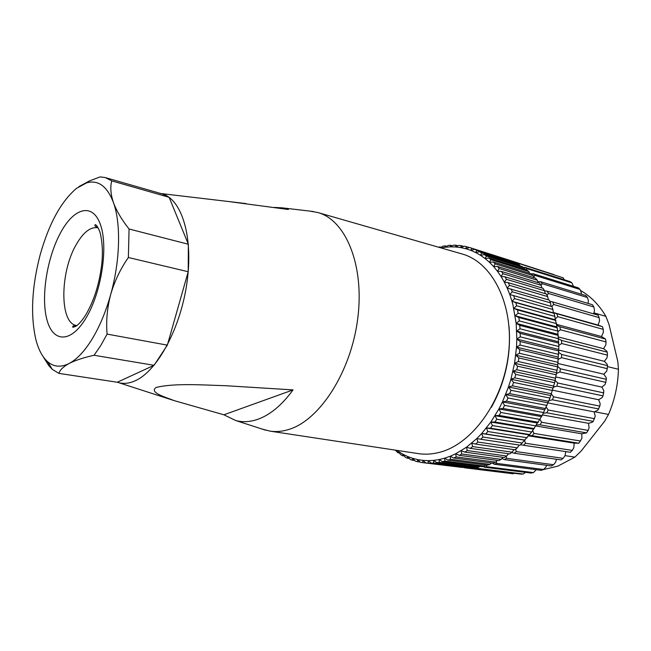 <?xml version="1.0" encoding="UTF-8"?>
<svg xmlns="http://www.w3.org/2000/svg" width="651" height="651" viewBox="0 0 651 651"><rect width="100%" height="100%" fill="white"/><g stroke="black" fill="none" stroke-linecap="round" stroke-linejoin="round"><path stroke-width="0.98" d="M309.925 211.111L317.891 212.543C345.73 220.046 364.65 265.217 357.733 318.624C351.044 372.014 319.649 420.302 288.832 429.448C282.363 431.467 276.13 432.028 270.124 431.149L262.288 429.123M317.891 212.543L462.112 253.98C492.392 262.28 514.095 304.603 508.577 353.176C503.296 401.74 471.552 444.926 438.636 452.559C431.735 454.243 425.022 454.61 418.479 453.641L270.124 431.149M160.13 193.453C180.343 196.512 193.339 233.603 187.293 280.207C181.426 326.786 157.558 371.2 135.058 380.835C129.289 383.39 123.861 384.009 118.775 382.69L117.286 382.243L154.059 365.309L167.348 345.136L188.204 271.727L188.359 244.247L169.114 197.302L162.237 193.941L105.299 177.585L111.744 180.88L169.114 197.302M257.308 419.48C249.707 422.011 242.498 422.361 235.67 420.513L223.895 414.801L174.273 400.65C165.037 397.004 148.924 392.529 156.077 387.475C174.452 382.91 203.6 385.075 225.71 385.717L293.048 389.9C281.785 405.296 269.872 415.159 257.308 419.48M274.348 207.425L282.143 207.84L288.344 209.5L227.858 201.436M293.048 389.9L223.895 414.801M512.931 304.79L511.979 301.283L515.812 302.625L516.609 305.758L513.785 308.379L517.545 309.941L518.172 313.196L515.185 315.743L518.863 317.533L519.303 320.894L516.162 323.344L519.75 325.354L520.003 328.788L516.715 331.131L520.198 333.353L520.255 336.852L516.837 339.073L520.198 341.482L520.059 345.03L516.52 347.105L519.75 349.701L519.417 353.265L515.763 355.177L518.855 357.952L518.334 361.517L514.575 363.258L517.521 366.188L516.804 369.727L512.955 371.282L515.747 374.358L514.843 377.857L510.921 379.207L513.549 382.406L512.467 385.84L508.48 386.987L510.937 390.291L509.684 393.635L505.648 394.563L507.935 397.956L506.527 401.195L502.45 401.895L504.566 405.361L502.995 408.47L498.902 408.942L500.839 412.465L499.13 415.428L495.029 415.663L496.786 419.211L494.947 422.019L490.854 422.027L492.441 425.583L490.472 428.212L486.411 427.976L487.819 431.532L485.744 433.973L481.724 433.501L482.961 437.033L480.796 439.262L476.817 438.562L477.891 442.053L475.645 444.072L471.731 443.144L472.65 446.57L470.331 448.36L466.498 447.213L467.255 450.565L464.887 452.128L461.136 450.769L461.754 454.024L459.346 455.35L455.692 453.788L466.498 447.213L476.817 438.562L481.724 433.501L490.854 422.027L498.902 408.942L502.45 401.895L508.48 386.987L510.921 379.207L514.575 363.258L516.52 347.105L516.837 339.073L516.162 323.344L512.931 304.79M480.796 439.262L520.165 445.178L531.729 432.036L542.161 415.574L549.965 398.062L554.644 382.707L557.63 366.887L558.859 346.519L557.785 331.082L554.139 313.391L515.812 302.625M459.346 455.35L498.78 460.607L501.189 459.337L461.754 454.024M501.189 459.337L502.995 457.344M467.255 450.565L506.681 456.025L504.322 457.523L464.887 452.128M506.681 456.025L508.561 453.747M472.65 446.57L512.052 452.193L509.749 453.91L470.331 448.36M512.052 452.193L513.973 449.638M477.891 442.053L517.276 447.855L515.039 449.792L475.645 444.072M517.276 447.855L519.205 445.032M522.322 443.038L482.961 437.033M525.088 440.092L485.744 433.973M527.147 437.749L487.819 431.532M529.776 434.559L490.472 428.212M531.729 432.036L492.441 425.583M534.202 428.602L494.947 422.019M536.033 425.909L496.786 419.211M538.336 422.263L499.13 415.428M540.029 419.407L500.839 412.465M542.161 415.574L502.995 408.47M543.707 412.579L504.566 405.361M545.628 408.568L506.527 401.195M547.019 405.451L507.935 397.956M548.736 401.285L509.684 393.635M549.965 398.062L510.937 390.291M551.462 393.774L512.467 385.84M552.512 390.47L513.549 382.406M553.773 386.084L514.843 377.857M554.644 382.707L515.747 374.358M555.669 378.255L516.804 369.727M556.353 374.838L517.521 366.188M557.134 370.329L518.334 361.517M557.63 366.887L518.855 357.952M558.151 362.371L519.417 353.265M558.46 358.929L519.75 349.701M558.729 354.413L520.059 345.03M558.843 350.987L520.198 341.482M558.859 346.519L520.255 336.852M558.778 343.134L520.198 333.353M558.639 350.026L604.372 361.321L607.033 357.781L607.44 355.137L561.675 343.516L561.512 340.408L558.542 338.732L520.003 328.788M558.265 335.395L519.75 325.354M557.785 331.082L519.303 320.894M557.313 327.835L518.863 317.533M556.589 323.637L518.172 313.196M555.938 320.479L517.545 309.941M554.969 316.427L516.609 305.758M554.139 313.391L553.301 312.895L552.935 309.494L514.64 298.606L511.979 301.283L509.774 294.504L513.663 295.619L514.64 298.606M552.935 309.494L551.934 306.588L513.663 295.619M511.133 288.963L512.272 291.794L509.774 294.504L507.202 288.084L549.346 300.127L550.51 302.878L512.272 291.794M551.047 306.336L550.51 302.878M508.228 282.689L509.53 285.35L507.202 288.084L504.273 282.038L508.228 282.689L546.392 294.024L547.711 296.612L509.53 285.35M548.354 299.834L547.711 296.612M504.981 276.83L506.429 279.312L504.273 282.038L501.01 276.415L504.981 276.83L543.089 288.32L544.553 290.737L506.429 279.312M545.286 293.699L544.553 290.737M501.408 271.418L502.987 273.705L501.01 276.415L497.429 271.231L501.408 271.418L539.459 283.039L541.071 285.268L502.987 273.705M541.86 287.954L541.071 285.268M497.527 266.471L499.244 268.546L497.429 271.231L493.564 266.503L497.527 266.471L535.537 278.205L537.27 280.239L499.244 268.546M538.092 282.624L537.27 280.239M493.377 262.003L495.208 263.875L493.564 266.503L489.438 262.263L493.377 262.003L531.338 273.835L533.185 275.666L495.208 263.875M534.007 277.733L533.185 275.666M488.982 258.048L490.911 259.7L489.438 262.263L485.076 258.52L488.982 258.048L526.895 269.953L528.848 271.573L490.911 259.7M529.629 273.306L528.848 271.573M484.368 254.614L486.387 256.038L485.076 258.52L480.511 255.282L484.368 254.614L522.232 266.568L524.275 267.976L486.387 256.038M524.983 269.359L524.275 267.976M479.559 251.701L481.659 252.897L480.511 255.282L475.759 252.564L479.559 251.701L517.382 263.696L519.506 264.876L481.659 252.897M520.084 265.893L519.506 264.876M474.587 249.325L476.752 250.285L475.759 252.564L470.852 250.375L474.587 249.325L514.559 262.288L476.752 250.285M514.965 262.931L514.559 262.288M469.477 247.486L471.706 248.21L470.852 250.375L465.823 248.706L469.477 247.486M509.635 260.465L471.706 248.21M509.464 260.221L470.12 247.681M464.261 246.184L466.531 246.68L465.823 248.706L460.688 247.567L464.261 246.184M469.273 247.551L466.531 246.68M458.971 245.411L461.266 245.679L460.688 247.567L455.488 246.957L458.971 245.411M463.626 246.428L461.266 245.679M453.625 245.167L455.936 245.207L455.488 246.957L450.24 246.851L453.625 245.167M457.97 245.85L455.936 245.207M448.246 245.451L450.573 245.264L450.24 246.851L444.975 247.266L448.246 245.451M452.323 245.818L450.573 245.264M440.41 247.746L442.875 246.241L445.194 245.842L444.975 247.266L440.979 247.909M446.7 246.306L445.194 245.842M438.611 247.234L439.832 246.916L439.767 247.559M441.118 247.315L439.832 246.916M399.47 453.006L398.005 452.819L395.255 450.118M396.744 450.346L398.404 451.501L398.005 452.819M402.57 455.757L400.56 454.536L398.404 451.501L402.945 454.243L402.57 455.757L404.279 455.969M407.347 458.223L405.256 457.214L402.945 454.243L407.681 456.522L407.347 458.223L409.341 458.475M412.311 460.208L410.138 459.411L407.681 456.522L412.604 458.32L412.311 460.208L414.63 460.501M417.454 461.697L415.208 461.12L412.604 458.32L417.682 459.622L417.454 461.697L420.155 462.031M422.743 462.658L420.44 462.308L417.682 459.622L422.906 460.403L422.743 462.658L462.153 467.442M428.163 463.089L425.803 462.967L422.906 460.403L428.236 460.664L428.163 463.089L468.012 467.63M467.508 467.939L425.803 462.967M433.672 462.975L431.279 463.089L428.236 460.664L433.664 460.379L433.672 462.975L473.057 467.849L473.895 467.28M473.057 467.849L431.279 463.089M439.262 462.308L436.837 462.658L433.664 460.379L439.148 459.557L439.262 462.308L478.664 467.231L479.787 466.376M478.664 467.231L476.231 467.564L436.837 462.658M444.893 461.079L442.452 461.673L439.148 459.557L444.674 458.182L444.893 461.079L484.32 466.075L485.67 464.936M484.32 466.075L481.87 466.637L442.452 461.673M450.541 459.289L448.1 460.127L444.674 458.182L450.199 456.261L450.541 459.289L489.975 464.366L491.521 462.942M489.975 464.366L487.526 465.172L448.1 460.127M456.172 456.929L453.739 458.019L450.199 456.261L455.692 453.788L456.172 456.929L495.606 462.12L497.307 460.412M495.606 462.12L493.173 463.162L453.739 458.019M509.025 326.428C511.238 355.177 505.347 382.161 491.334 407.371M553.301 312.895L511.979 301.283M555.173 319.755L513.785 308.379M556.638 326.875L515.185 315.743M557.687 334.215L516.162 323.344M558.306 341.734L516.715 331.131M558.493 349.384L516.837 339.073M558.241 357.114L516.52 347.105M557.557 364.894L515.763 355.177M556.434 372.665L514.575 363.258M554.88 380.387L512.955 371.282M552.911 388.004L510.921 379.207M550.543 395.474L508.48 386.987M547.776 402.749L505.648 394.563M544.635 409.788L502.45 401.895M541.144 416.559L498.902 408.942M537.319 423.004L495.029 415.663M533.193 429.099L490.854 422.027M528.791 434.803L486.411 427.976M524.136 440.1L481.724 433.501M496.314 461.413L496.599 463.366L494.337 464.253L541.282 470.331L543.544 469.501L545.937 467.052L546.637 465.302M543.097 469.672L557.94 466.1L574.89 457.116L581.099 451.102L604.722 421.124L608.506 414.435C614.699 400.015 618.019 384.961 618.45 369.272L617.832 361.598L608.986 324.426L605.886 316.353C599.123 304.855 590.652 296.229 580.472 290.468M515.657 449.271L516.333 451.599L514.209 453.242L561.064 459.891L563.172 458.328L565.035 455.643L574.89 457.116M593.899 312.846L605.886 316.353M466.376 467.89L464.139 467.687M465.416 467.906L513.281 473.79L514.168 473.269M466.368 468.02L513.281 473.79M476.288 467.556L476.296 468.207L474.058 468.313L520.995 474.115L523.241 474.026L525.56 472.366M476.296 468.207L523.241 474.026M486.305 465.017L486.427 466.661L484.157 467.158L531.118 473.065L533.381 472.602L536.351 469.697M486.427 466.661L533.381 472.602M496.599 463.366L543.544 469.501M506.201 456.343L506.633 458.328L504.419 459.606L551.332 465.937L553.529 464.724L555.677 462.137L556.491 459.248M506.633 458.328L553.529 464.724M516.333 451.599L563.172 458.328M524.34 440.1L525.52 443.25L523.526 445.243L570.3 452.29L572.27 450.394L573.84 447.66L574.174 443.144L578.861 443.233L581.913 438.31L581.782 433.794L586.559 432.874L588.146 430.401L589.09 427.74L588.488 423.313L592.174 422.296L593.248 421.384L595.226 416.152L594.143 411.888L597.756 410.285L599.84 406.11L600.181 403.75L598.643 399.738L602.102 397.582L603.038 395.889L603.851 390.779L601.882 387.101L605.137 384.424L606.382 379.33L606.171 377.49L603.803 374.211L606.789 371.07L607.538 365.659L607.09 364.137L604.372 361.321M525.52 443.25L572.27 450.394M532.575 430.335L534.007 433.42L532.184 435.731L578.861 443.233M534.007 433.42L580.651 441.036M540.021 419.431L541.616 422.263L540.005 424.859L586.559 432.874M541.616 422.263L588.146 430.401M546.27 407.152L548.183 409.984L546.816 412.807L593.248 421.384M548.183 409.984L594.583 418.691M551.324 394.026L553.57 396.801L552.479 399.804L598.782 408.974M553.57 396.801L599.84 406.11M554.961 380.176L557.671 382.975L556.874 386.1L603.038 395.889M557.671 382.975L603.803 392.903M557.614 366.399L560.389 368.783L559.901 371.965L605.935 382.373M560.389 368.783L606.382 379.33M558.802 352.484L561.675 354.494L561.512 357.676L607.407 368.702M561.675 354.494L607.538 365.659M607.44 355.137L607.253 352.15L606.602 350.987L603.583 348.684L605.869 344.818L606.04 341.938L605.544 339.073L601.467 336.534L603.347 332.417L603.257 329.365L602.452 326.672L598.082 325.093L599.53 320.813L599.156 317.639L598.074 315.165L552.65 301.934L553.716 304.497L599.156 317.639M561.512 340.408L607.253 352.15M509.473 260.237L554.066 274.657M563.107 277.798L516.007 262.565L563.107 277.798L564.319 279.792M571.903 282.843L569.991 281.582L524.877 267.333L526.773 268.619L571.903 282.843L573.466 286.334M580.065 289.443L578.316 287.848L533.128 273.729L534.87 275.373L580.065 289.443L581.319 292.649L581.286 294.195M587.43 297.523L585.867 295.603L540.615 281.704L542.161 283.69L587.43 297.523L588.39 300.77L588.056 303.415M593.842 306.971L592.5 304.749L547.174 291.152L548.492 293.446L593.842 306.971L594.501 310.201L593.663 313.88M556.621 325.337L559.917 326.778L560.397 329.764L606.04 341.938M559.917 326.778L605.544 339.073M474.058 468.313L473.293 467.695M484.157 467.158L483.009 466.393M494.337 464.253L492.026 463.016M504.419 459.606L501.905 458.556M514.209 453.242L511.686 452.478M523.526 445.243L520.67 444.69M532.184 435.731L528.466 435.397M540.005 424.859L536.481 424.9M546.816 412.807L543.39 413.19M552.479 399.804L549.029 400.544M556.874 386.1L553.26 387.247M559.901 371.965L556.41 373.438M561.512 357.676L558.428 359.303M561.675 343.516L558.843 345.339M514.925 262.874L516.007 262.565M518.025 263.484L517.83 263.932M523.681 267.553L524.877 267.333M526.773 268.619L526.187 269.734M531.395 273.892L533.128 273.729M534.87 275.373L533.771 277.147M537.775 281.688L540.615 281.704M542.161 283.69L541.046 285.236M544.594 290.875L547.174 291.152M548.492 293.446L547.011 295.22M549.875 301.348L552.65 301.934M553.716 304.497L551.755 306.54M560.397 329.764L557.761 331.774M565.752 451.607L565.035 455.643M553.285 312.708L602.452 326.672M556.939 313.88L557.72 316.679L603.257 329.365M594.542 411.717L608.506 414.435M607.505 366.619L618.45 369.272M557.72 316.679L555.132 318.998M556.597 324.377L601.467 336.534M558.403 336.966L603.583 348.684M553.26 312.48L598.082 325.093M557.899 363.47L603.803 374.211M555.938 376.97L601.882 387.101M552.561 390.193L598.643 399.738M547.735 402.871L594.143 411.888M542.486 414.939L588.488 423.313M535.976 425.982L581.782 433.794M528.246 435.796L574.174 443.144M94.061 355.267C83.637 357.602 75.337 360.337 69.161 363.47C76.981 359.344 84.654 351.174 92.182 338.951C99.684 326.509 105.861 311.683 110.694 294.48C107.187 307.801 105.983 321.016 107.081 334.101L100.759 345.526L94.061 355.267L154.059 365.309M78.926 186.585L89.643 180.856L100.156 176.885L105.299 177.585M111.744 180.88C110.109 187.057 110.67 194.275 113.429 202.542C116.545 210.973 121.761 219.794 129.069 229.006L188.359 244.247M129.069 229.006L128.369 257.503L188.204 271.727M107.081 334.101L167.348 345.136M128.369 257.503C120.443 268.896 114.552 281.224 110.694 294.48C120.215 260.652 121.078 223.407 113.429 202.542C107.13 186.186 98.195 179.627 86.624 182.858L76.46 188.375C60.917 201.672 48.776 223.977 40.037 255.306C31.875 286.839 30.426 314.661 35.675 338.764C38.263 349.221 42.217 356.854 47.547 361.655C53.691 366.993 60.893 367.595 69.161 363.47C63.342 366.643 59.933 369.947 58.932 373.381L117.286 382.243M58.932 373.381L52.332 369.386L48.662 365.439L42.966 356.382M86.013 318.014C70.756 343.695 52.593 342.605 46.807 319.267C40.801 296.246 47.197 257.023 60.779 232.366C74.247 207.425 93.012 202.396 100.579 225.043C108.383 247.29 101.385 292.657 86.013 318.014M76.37 244.337C59.868 272.037 59.404 323.49 76.566 325.524L76.566 325.524C73.376 325.59 72.163 326.192 72.92 327.331L75.833 326.289C78.917 324.279 82.229 320.463 85.777 314.848C94.183 300.493 99.538 283.315 101.849 263.297C102.948 252.01 102.353 241.773 100.075 232.586C98.447 227.931 96.869 225.279 95.355 224.636C94.183 225.352 95.046 226.41 97.927 227.801C90.652 226.572 83.466 232.081 76.37 244.337M118.775 382.69L174.273 400.65M235.67 420.513L265.689 430.221M160.813 193.534L246.119 203.592M282.143 207.84L313.481 211.534M86.624 182.858L89.643 180.848M47.547 361.655L52.332 369.386"/></g></svg>
